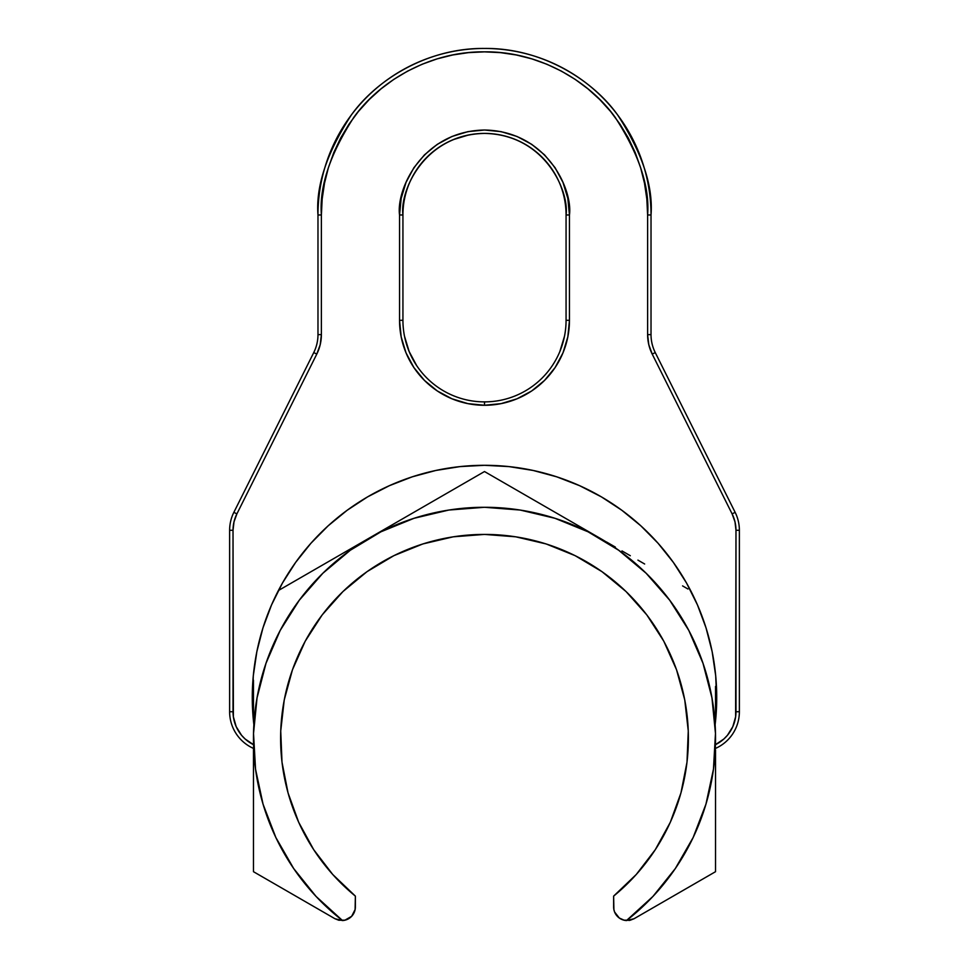 <?xml version="1.0" encoding="UTF-8"?>
<svg xmlns="http://www.w3.org/2000/svg" width="969" height="969" viewBox="0 0 969 969"><rect width="100%" height="100%" fill="white"/><g stroke="black" fill="none" stroke-linecap="round" stroke-linejoin="round"><path stroke-width="1.45" d="M566.066 214.961L569.457 214.973C572.873 190.118 547.388 131.166 484.5 130.016C421.612 131.166 396.127 190.118 399.543 214.973L402.934 214.973L399.543 214.973L399.543 320.315A84.957 84.957 0 0 0 484.5 405.272L484.5 401.881A81.566 81.566 0 0 1 402.934 320.315L399.543 320.315L399.543 214.973L401.178 198.391L406.011 182.451L413.86 167.77L424.422 154.895L437.298 144.333L451.99 136.472L467.93 131.639L484.5 130.016L501.07 131.639L517.01 136.472L531.702 144.333L544.578 154.895L555.14 167.77L562.989 182.451L567.822 198.391L569.457 214.973L569.457 320.315L567.822 336.885L562.989 352.825L555.14 367.517L544.578 380.393L531.702 390.955L517.01 398.804L501.07 403.637L484.5 405.272L467.93 403.637L451.99 398.804L437.298 390.955L424.422 380.393L413.86 367.517L406.011 352.825L401.178 336.885L399.543 320.315L402.934 320.315L402.934 214.961M484.548 401.881L484.5 405.272A84.957 84.957 0 0 0 569.457 320.315L566.066 320.315A81.566 81.566 0 0 1 484.5 401.881L484.452 401.881M254.29 718.828L253.878 724.715L252.291 700.272L253.297 675.805L256.87 651.58L262.974 627.864L271.538 604.922L282.476 583.011L295.666 562.371L310.952 543.234L328.164 525.816L347.12 510.3L367.59 496.879L389.381 485.687L412.213 476.845L435.856 470.462L460.045 466.598L484.5 465.302L508.955 466.598L533.144 470.462L556.787 476.845L579.619 485.687L601.41 496.879L621.88 510.3L640.836 525.816L658.048 543.234L673.334 562.371L686.524 583.011L697.462 604.922L706.026 627.864L712.13 651.58L715.703 675.805L716.709 700.272L715.122 724.715A231.022 231.022 0 0 0 646.093 573.2A231.022 231.022 0 0 1 715.437 744.701L723.879 738.984L727.428 735.301L732.818 726.641L735.616 716.842L735.98 530.285L734.999 521.855L732.104 513.873L652.21 354.097L648.782 344.637L647.619 334.632L647.619 214.973L646.832 198.984L644.482 183.141L640.594 167.613L635.204 152.545L628.36 138.07L620.124 124.347L610.591 111.483L599.847 99.625L587.977 88.869L575.126 79.337L561.39 71.112L546.928 64.269L531.848 58.867L516.32 54.979L500.488 52.629L484.5 51.854L468.512 52.629L452.68 54.979L437.152 58.867L422.072 64.269L407.61 71.112L393.874 79.337L381.023 88.869L369.153 99.625L358.409 111.483L348.876 124.347L340.64 138.07L333.796 152.545L328.406 167.613L324.518 183.141L322.168 198.984L321.381 214.973L317.977 214.973A166.523 166.523 0 0 1 484.5 48.45A166.523 166.523 0 0 1 651.023 214.973C653.239 186.024 642.144 152.727 617.713 115.057C592.156 79.301 541.029 47.784 484.5 48.45C427.971 47.784 376.844 79.301 351.287 115.057C326.856 152.727 315.761 186.024 317.977 214.973L317.977 334.632A40.104 40.104 0 0 1 313.75 352.571L233.856 512.347A40.104 40.104 0 0 0 229.629 530.285A40.104 40.104 0 0 1 233.856 512.347L236.896 513.873L234.001 521.855L233.02 530.285L233.384 716.842L236.182 726.641L241.572 735.301L245.121 738.984L253.563 744.701A36.701 36.701 0 0 1 233.02 711.743L229.629 711.743A40.104 40.104 0 0 0 253.478 748.407L253.466 871.688L334.971 918.745L293.171 894.617M593.912 534.718L599.738 538.074M562.383 516.513L570.026 520.922M578.42 525.767L584.767 529.437M550.247 509.5L554.849 512.165M517.555 490.629L540.205 503.71M488.509 473.853L511.995 487.419M316.027 896.398A231.022 231.022 0 0 0 316.076 896.446L342.505 920.55A231.022 231.022 0 0 1 484.5 507.284A231.022 231.022 0 0 0 484.415 507.284M414.066 518.282A231.022 231.022 0 0 0 350.233 550.307M322.907 573.2A231.022 231.022 0 0 0 253.563 744.701M253.684 748.189A231.022 231.022 0 0 0 293.728 868.612M355.102 909.612L355.369 896.107A203.902 203.902 0 0 1 484.5 534.416A203.902 203.902 0 0 1 613.631 896.107L613.898 909.612M321.381 334.632L321.381 214.973L321.381 334.632L320.218 344.637L316.79 354.097L236.896 513.873L233.856 512.347L313.75 352.571L316.79 354.097L313.75 352.571A40.104 40.104 0 0 0 317.977 334.632L321.381 334.632L320.218 344.637L316.79 354.097A43.496 43.496 0 0 0 321.381 334.632L317.977 334.632L317.977 214.973L321.381 214.973C319.201 186.617 330.078 153.986 354 117.092C379.036 82.062 429.122 51.2 484.5 51.854C539.878 51.2 589.964 82.062 615 117.092C638.922 153.986 649.799 186.617 647.619 214.973L647.619 214.961M652.21 354.097L648.782 344.637L647.619 334.632L651.023 334.632L651.023 214.973L647.619 214.973L651.023 214.973L651.023 334.632L647.619 334.632A43.496 43.496 0 0 0 652.21 354.097L655.25 352.571A40.104 40.104 0 0 1 651.023 334.632A40.104 40.104 0 0 0 655.25 352.571L652.21 354.097L732.104 513.873L735.144 512.347A40.104 40.104 0 0 1 739.371 530.285A40.104 40.104 0 0 0 735.144 512.347L655.25 352.571L735.144 512.347L732.104 513.873A36.701 36.701 0 0 1 735.98 530.285L739.371 530.285L735.98 530.285L735.98 711.743L739.371 711.743A40.104 40.104 0 0 1 715.304 748.504A40.104 40.104 0 0 0 739.371 711.743L739.371 530.285L739.371 711.743L735.98 711.743A36.701 36.701 0 0 1 715.825 744.507M253.297 675.805L256.87 651.58M262.974 627.864L271.538 604.922L282.476 583.011L295.666 562.371M412.213 476.845L435.856 470.462M460.045 466.598L484.5 465.302L508.955 466.598L533.144 470.462L556.787 476.845M601.41 496.879L621.88 510.3M640.836 525.816L658.048 543.234L673.334 562.371L686.524 583.011L697.462 604.922L706.026 627.864M712.13 651.58L715.703 675.805L716.709 700.272M402.934 320.351L402.934 214.973A81.566 81.566 0 0 1 484.5 133.407A81.566 81.566 0 0 1 566.066 214.973L566.066 320.351M564.491 336.231L559.852 351.529M416.682 365.628L409.148 351.529L404.509 336.231M453.286 139.621L468.584 134.97M613.886 909.54L614.625 912.071M614.6 912.011L619.3 918.018L624.145 920.211M625.683 920.477L626.483 920.55M253.878 724.715A232.221 232.221 0 0 1 484.5 465.302A232.221 232.221 0 0 1 715.122 724.715L714.71 718.828M342.517 920.55L343.317 920.477M344.855 920.211L351.638 916.323L355.114 909.54M600.32 538.413L484.5 471.54L280.974 589.043M253.466 680.19L253.466 720.742M637.033 917.013L715.534 871.688L715.534 749.982M715.534 715.001L715.534 686.415M618.767 550.307A231.022 231.022 0 0 0 554.934 518.282A231.022 231.022 0 0 1 618.767 550.307M484.5 507.284A231.022 231.022 0 0 1 484.585 507.284A231.022 231.022 0 0 0 484.5 507.284A231.022 231.022 0 0 1 626.495 920.55L652.924 896.446L675.308 868.551L693.126 837.543L705.953 804.149L713.463 769.168L715.473 733.46L711.961 697.862L702.985 663.244L688.789 630.407L669.676 600.174L646.141 573.248L618.719 550.271L588.086 531.811L554.971 518.294L520.159 510.045L484.5 507.284L448.841 510.045L414.029 518.294L380.914 531.811L350.281 550.271L322.859 573.248L299.324 600.174L280.211 630.407L266.015 663.244L257.039 697.862L253.527 733.46L255.537 769.168L263.047 804.149L275.874 837.543L293.692 868.551L316.076 896.446M338.847 920.247L345.049 920.162M347.483 919.315L349.7 918.018M253.466 871.688L253.466 840.05L253.466 871.688L334.971 918.745L342.505 920.55A13.59 13.59 0 0 0 355.369 906.972L355.369 896.107L332.755 874.51L313.726 849.704L298.694 822.281L288.047 792.896L282.003 762.215L280.731 730.977L284.244 699.909L292.468 669.749L305.211 641.199L322.168 614.927L342.941 591.562L367.033 571.649L393.898 555.649L422.884 543.936L453.322 536.802L484.5 534.416L515.678 536.802L546.116 543.936L575.101 555.649L601.967 571.649L626.059 591.562L646.832 614.927L663.789 641.199L676.532 669.749L684.756 699.909L688.269 730.977L686.997 762.215L680.953 792.896L670.306 822.281L655.274 849.704L636.245 874.51L613.631 896.107L613.631 906.972A13.59 13.59 0 0 0 626.495 920.55L634.029 918.745L695.972 882.989M619.3 918.018L621.517 919.315M623.951 920.162L630.225 920.235L634.029 918.745M253.466 755.723L253.466 749.982M253.466 773.02L253.466 767.291M253.466 748.407L253.466 755.772M253.466 789.917L253.466 786.198M253.466 836.344L253.466 840.062M272.846 882.88L256.288 873.323M362.891 541.756L368.68 538.413M347.387 550.707L353.746 547.037M319.14 567.01L324.009 564.2M331.362 559.961L338.629 555.758M286.521 585.845L309.184 572.764M253.466 703.433L253.466 697.777M253.466 720.585L253.466 715.001M483.47 472.133L369.262 538.074M451.542 490.568L456.92 487.468M390.955 525.549L399.289 520.741M406.907 516.344L413.63 512.456M375.451 534.5L384.305 529.389M715.534 697.777L715.534 703.433M682.576 585.894L687.954 589.007M621.977 550.913L630.31 555.721M637.941 560.13L644.651 564.006M606.485 541.974L615.339 547.073M715.534 806.947L715.534 755.844M715.534 784.405L715.534 790.062M715.534 767.291L715.534 773.02M629.693 920.344L628.905 920.465M661.403 902.938L655.214 906.512M691.854 885.363L675.89 894.581M253.466 755.844L253.466 806.983M253.466 686.452L253.466 720.815M369.407 537.989L278.394 590.533M600.441 538.473L484.5 471.54M715.534 720.815L715.534 686.452M715.316 748.189A231.022 231.022 0 0 1 675.272 868.612M355.369 896.107L338.738 880.882M338.702 880.845L334.995 876.957M329.714 871.034L316.33 853.616M312.624 847.996L300.233 825.612M300.196 825.54L299.312 823.638M296.962 818.345L289.247 797.063M287.066 789.263L285.564 783.049M285.552 783L282.33 764.771M281.943 761.646L280.647 734.26M688.353 734.26L687.057 761.646M686.67 764.783L683.436 783.049M683.411 783.109L681.934 789.263M679.754 797.063L672.038 818.345M669.688 823.638L657.999 845.416M657.975 845.465L656.376 847.996M652.67 853.616L639.286 871.046M634.005 876.957L613.631 896.107M281.131 723.625L282.342 711.743M282.342 711.694L283.336 704.996M285.504 693.852L290.312 676.132M294.019 665.57L301.771 647.837M306.41 639.007L307.888 636.415M307.948 636.306L319.94 617.919M322.738 614.189L341.742 592.725M348.113 586.742L364.041 573.793M373.004 567.592L382.513 561.754M382.549 561.729L388.981 558.168M399.18 553.117L416.258 546.165M426.784 542.749L446.067 538.061M455.394 536.499L484.5 534.416L513.606 536.499M522.933 538.061L542.216 542.749M552.742 546.165L562.529 549.932M562.541 549.932L569.82 553.117M580.019 558.168L595.996 567.592M604.959 573.793L620.887 586.742M627.258 592.725L628.639 594.082M628.675 594.13L646.262 614.189M649.085 617.943L661.052 636.306M661.076 636.354L662.59 639.007M667.229 647.837L674.981 665.57M678.688 676.132L683.496 693.852M685.664 704.996L687.869 723.625M338.775 920.235L334.971 918.745M253.696 748.504A40.104 40.104 0 0 1 229.629 711.743L233.02 711.743L233.02 530.285L229.629 530.285L229.629 711.743L229.629 530.285L233.02 530.285A36.701 36.701 0 0 1 236.896 513.873L316.79 354.097M402.934 320.315A81.566 81.566 0 0 0 484.5 401.881A81.566 81.566 0 0 0 566.066 320.315L566.066 214.973C569.336 191.111 544.869 134.521 484.5 133.407C424.131 134.521 399.664 191.111 402.934 214.973M566.066 320.315L569.457 320.315L569.457 214.973L566.066 214.973M647.619 214.973L647.619 334.632M253.648 747.293L253.599 746.142M253.648 747.317L253.575 745.464"/></g></svg>
